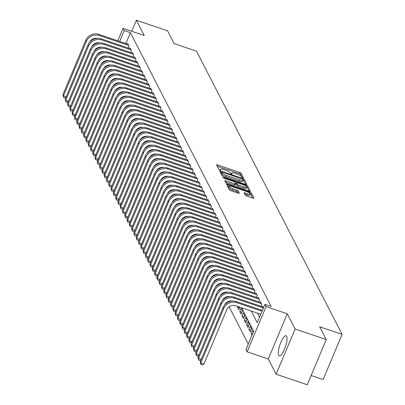 <?xml version="1.0" encoding="UTF-8"?>
<svg xmlns="http://www.w3.org/2000/svg" width="405" height="405" viewBox="0 0 405 405"><rect width="100%" height="100%" fill="white"/><g stroke="black" fill="none" stroke-linecap="round" stroke-linejoin="round"><path stroke-width="0.61" d="M242.762 177.896L243.461 177.881L241.076 173.234A1.342 0.329 22.8 0 0 239.628 172.383L217.622 164.936A1.342 0.329 22.8 0 0 216.609 164.855A1.342 0.329 22.8 0 0 216.619 164.962L219.009 169.604L220.73 170.257L220.411 169.584A4.293 1.053 22.8 0 1 220.366 169.244A4.293 1.053 22.8 0 1 223.606 169.508L225.438 170.13A4.293 1.053 22.8 0 1 230.07 172.849L231.392 174.049L232.1 174.104L231.781 173.431A4.293 1.053 22.8 0 1 231.736 173.092A4.293 1.053 22.8 0 1 234.976 173.355L236.809 173.978A4.293 1.053 22.8 0 1 241.441 176.696L242.762 177.896M286.649 336.302A10.662 2.901 -71.3 0 0 286.062 335.735A10.662 2.901 -71.3 0 0 280.356 343.612A10.662 2.901 -71.3 0 0 278.64 355.357A10.662 2.901 -71.3 0 0 279.227 355.924A10.662 2.901 -71.3 0 0 284.928 348.047A10.662 2.901 -71.3 0 0 286.649 336.302M245.227 195.164A1.342 0.329 22.8 0 0 246.675 196.015L252.852 198.106A1.342 0.329 22.8 0 0 253.859 198.187A1.342 0.329 22.8 0 0 253.849 198.08L251.196 192.922A1.342 0.329 22.8 0 0 249.748 192.071L227.742 184.624A1.342 0.329 22.8 0 0 226.729 184.543A1.342 0.329 22.8 0 0 226.744 184.65L229.392 189.803A1.342 0.329 22.8 0 0 230.84 190.659L238.302 193.18A1.342 0.329 22.8 0 0 239.309 193.261A1.342 0.329 22.8 0 0 239.299 193.155L238.165 190.952A1.342 0.329 22.8 0 0 236.717 190.097L233.017 188.846A3.589 0.881 22.8 0 1 229.108 186.29A3.589 0.881 22.8 0 1 231.817 186.508L246.306 191.413A3.589 0.881 22.8 0 1 250.214 193.97A3.589 0.881 22.8 0 1 247.506 193.752L245.091 192.932A1.342 0.329 22.8 0 0 244.078 192.851A1.342 0.329 22.8 0 0 244.094 192.957L245.227 195.164M326.258 339.562L307.263 384.75L276.124 374.21L295.118 329.022L326.258 339.562L319.677 326.764L342.098 334.348L196.521 51.177L174.099 43.588L167.518 30.79L136.379 20.25L144.22 35.498L123.044 28.335L124.188 30.557L130.415 32.668L271.183 306.489L264.956 304.383L266.1 306.61L247.106 351.798L245.962 349.571L253.662 331.25L241.598 307.78M295.118 329.022L287.277 313.774L266.1 306.61M245.86 184.513A1.342 0.329 22.8 0 0 246.873 184.594A1.342 0.329 22.8 0 0 246.858 184.488L244.21 179.334A1.342 0.329 22.8 0 0 242.762 178.483L220.755 171.031A1.342 0.329 22.8 0 0 219.743 170.951A1.342 0.329 22.8 0 0 219.758 171.057L222.406 176.215A1.342 0.329 22.8 0 0 223.854 177.066L245.86 184.513M247.703 186.128L250.356 191.287A1.342 0.329 22.8 0 1 250.366 191.393A1.342 0.329 22.8 0 1 249.353 191.307L227.347 183.86A1.342 0.329 22.8 0 1 225.899 183.009L224.765 180.802A1.342 0.329 22.8 0 1 224.75 180.696A1.342 0.329 22.8 0 1 225.762 180.782L234.687 183.799A1.342 0.329 22.8 0 0 235.7 183.88A1.342 0.329 22.8 0 0 235.69 183.779L234.935 182.311A1.342 0.329 22.8 0 0 233.488 181.46L224.193 178.316L223.17 177.648L223.879 177.704L246.255 185.277A1.342 0.329 22.8 0 1 247.703 186.128L247.187 187.348L249.196 191.256M136.379 20.25L131.741 31.276M251.996 335.208L251.221 333.695L252.457 334.115M248.933 329.245L250.214 326.192L251.586 328.86L250.305 331.913L248.933 329.245L251.115 329.984M246.64 324.79L247.926 321.737L249.298 324.41L248.017 327.463L246.64 324.79L248.827 325.529M244.352 320.34L245.638 317.287L247.01 319.955L245.729 323.008L244.352 320.34L246.539 321.079M242.063 315.885L243.349 312.832L244.721 315.505L243.435 318.558L242.063 315.885L244.25 316.624M239.775 311.435L241.061 308.382L242.433 311.05L241.147 314.103L239.775 311.435L241.962 312.174M239.892 307.203L238.859 309.653L237.487 306.98L239.674 307.719M128.319 48.048L129.099 46.195L127.722 43.527L127.489 44.089M130.607 52.498L131.387 50.65L130.015 47.977L129.777 48.539M132.896 56.953L133.675 55.1L132.303 52.432L132.065 52.994M135.184 61.403L135.964 59.555L134.592 56.882L134.354 57.444M137.477 65.858L138.252 64.005L136.88 61.332L136.642 61.899M139.765 70.308L140.54 68.46L139.168 65.787L138.93 66.349M142.054 74.763L142.833 72.91L141.456 70.237L141.218 70.804M144.342 79.213L145.122 77.365L143.745 74.692L143.512 75.254M146.63 83.668L147.41 81.815L146.038 79.142L145.8 79.709M148.918 88.118L149.698 86.27L148.326 83.597L148.088 84.159M151.207 92.573L151.986 90.72L150.614 88.047L150.376 88.614M153.495 97.023L154.275 95.175L152.903 92.502L152.665 93.064M155.788 101.478L156.563 99.625L155.191 96.952L154.953 97.519M158.077 105.928L158.851 104.08L157.479 101.407L157.241 101.969M160.365 110.383L161.144 108.53L159.767 105.857L159.535 106.424M162.653 114.833L163.433 112.985L162.056 110.312L161.823 110.874M164.941 119.288L165.721 117.435L164.349 114.762L164.111 115.329M167.23 123.738L168.009 121.89L166.637 119.217L166.399 119.779M169.518 128.193L170.297 126.34L168.925 123.667L168.688 124.234M171.811 132.643L172.586 130.79L171.214 128.122L170.976 128.684M174.099 137.098L174.874 135.245L173.502 132.572L173.264 133.139M176.388 141.548L177.167 139.695L175.79 137.027L175.552 137.589M178.676 146.002L179.456 144.15L178.078 141.477L177.846 142.044M180.964 150.452L181.744 148.6L180.372 145.932L180.134 146.494M183.252 154.907L184.032 153.055L182.66 150.382L182.422 150.949M185.541 159.357L186.32 157.505L184.948 154.837L184.71 155.398M187.834 163.812L188.608 161.959L187.237 159.286L186.999 159.853M190.122 168.262L190.897 166.409L189.525 163.742L189.287 164.303M192.41 172.717L193.19 170.864L191.813 168.191L191.575 168.753M194.699 177.167L195.478 175.314L194.101 172.646L193.868 173.208M196.987 181.622L197.767 179.769L196.39 177.096L196.157 177.658M199.275 186.072L200.055 184.219L198.683 181.551L198.445 182.113M201.563 190.527L202.343 188.674L200.971 186.001L200.733 186.563M203.852 194.977L204.631 193.124L203.259 190.456L203.021 191.018M206.145 199.427L206.92 197.579L205.548 194.906L205.31 195.468M208.433 203.882L209.208 202.029L207.836 199.361L207.598 199.923M210.721 208.332L211.501 206.484L210.124 203.811L209.891 204.373M213.01 212.787L213.789 210.934L212.412 208.266L212.179 208.828M215.298 217.237L216.078 215.389L214.706 212.716L214.468 213.278M217.586 221.692L218.366 219.839L216.994 217.171L216.756 217.733M219.874 226.142L220.654 224.294L219.282 221.621L219.044 222.183M222.168 230.597L222.942 228.744L221.57 226.076L221.332 226.638M224.456 235.047L225.231 233.199L223.859 230.526L223.621 231.088M226.744 239.502L227.524 237.649L226.147 234.976L225.909 235.543M229.033 243.952L229.812 242.104L228.435 239.431L228.202 239.993M231.321 248.407L232.1 246.554L230.728 243.881L230.491 244.448M233.609 252.857L234.389 251.009L233.017 248.336L232.779 248.898M235.897 257.312L236.677 255.459L235.305 252.786L235.067 253.353M238.186 261.762L238.965 259.914L237.593 257.241L237.355 257.803M240.479 266.217L241.253 264.364L239.881 261.691L239.644 262.258M242.767 270.667L243.542 268.819L242.17 266.146L241.932 266.708M245.055 275.122L245.835 273.269L244.458 270.596L244.225 271.163M247.344 279.572L248.123 277.724L246.746 275.051L246.513 275.613M249.632 284.026L250.411 282.174L249.04 279.501L248.802 280.068M251.92 288.476L252.7 286.629L251.328 283.956L251.09 284.518M254.208 292.931L254.988 291.079L253.616 288.406L253.378 288.973M256.502 297.381L257.276 295.534L255.904 292.861L255.666 293.423M258.79 301.836L259.565 299.983L258.193 297.31L257.955 297.877M261.078 306.286L261.858 304.433L260.481 301.766L260.243 302.327M263.549 307.729L262.769 306.215L262.536 306.782M130.415 32.668L125.849 43.532M257.494 313.161L259.57 317.196M112.372 79.699L112.62 80.185M114.661 84.154L114.909 84.64M116.949 88.604L117.197 89.09M119.237 93.059L119.485 93.545M121.525 97.509L121.773 97.995M123.814 101.964L124.067 102.45M126.102 106.414L126.355 106.9M128.395 110.869L128.643 111.355M130.683 115.319L130.931 115.805M132.972 119.774L133.22 120.26M135.26 124.224L135.508 124.71M137.548 128.679L137.796 129.165M139.836 133.129L140.09 133.615M142.125 137.584L142.378 138.07M144.413 142.034L144.666 142.519M146.706 146.488L146.954 146.974M148.994 150.938L149.243 151.424M151.283 155.393L151.531 155.879M153.571 159.843L153.819 160.329M155.859 164.298L156.107 164.784M158.147 168.748L158.401 169.234M160.436 173.203L160.689 173.689M162.729 177.653L162.977 178.139M165.017 182.108L165.265 182.594M167.305 186.558L167.554 187.044M169.594 191.013L169.842 191.499M171.882 195.463L172.13 195.949M174.17 199.913L174.423 200.404M176.458 204.368L176.712 204.854M178.747 208.818L179 209.309M181.04 213.273L181.288 213.759M183.328 217.723L183.576 218.209M185.617 222.178L185.865 222.664M187.905 226.628L188.153 227.114M190.193 231.083L190.446 231.569M192.481 235.533L192.734 236.019M194.77 239.988L195.023 240.474M197.063 244.438L197.311 244.924M199.351 248.893L199.599 249.379M201.639 253.343L201.887 253.829M203.928 257.798L204.176 258.284M206.216 262.248L206.464 262.734M208.504 266.703L208.757 267.189M210.792 271.153L211.045 271.639M213.081 275.608L213.334 276.094M215.374 280.058L215.622 280.543M217.662 284.512L217.91 284.998M219.95 288.962L220.198 289.448M222.239 293.417L222.487 293.903M224.527 297.867L224.78 298.353M226.815 302.322L227.068 302.808M229.103 306.772L248.275 344.063M113.056 73.968L112.818 74.53M237.487 306.98L237.705 306.464M251.221 333.695L252.502 330.642L253.282 332.156M311.151 375.496L323.104 379.536L342.098 334.348M287.277 313.774L268.282 358.962L276.124 374.21M268.282 358.962L247.106 351.798M108.778 76.96L108.474 76.859M251.267 311.05L257.256 322.699L264.956 304.383M124.188 30.557L119.622 41.426M107.193 66.04L107.497 65.316M117.799 40.809L123.044 28.335M109.735 64.947L109.603 65.261M106.991 71.472L106.596 72.404M242.205 177.653L240.56 174.459A1.342 0.329 22.8 0 0 239.112 173.608L217.267 166.212M221.444 172.662L220.401 172.307M245.703 184.457L243.694 180.554A1.342 0.329 22.8 0 0 243.137 180.098M242.742 179.233L222.411 172.1L221.707 172.044L222.041 172.753A4.293 1.053 22.8 0 0 226.673 175.471L239.876 179.941A4.293 1.053 22.8 0 0 243.116 180.205A4.293 1.053 22.8 0 0 243.071 179.866L242.742 179.233M221.251 173.219L221.717 172.115M243.116 180.205L242.6 181.43A4.293 1.053 22.8 0 1 239.365 181.162L226.157 176.696A4.293 1.053 22.8 0 1 221.525 173.973L221.201 173.34M225.408 182.053L234.176 185.019A1.342 0.329 22.8 0 0 235.189 185.105A1.342 0.329 22.8 0 0 235.173 184.999L235.614 183.946M235.264 182.954L236.398 183.338M243.952 186.933A3.589 0.881 22.8 0 0 246.655 187.156A3.589 0.881 22.8 0 0 242.747 184.594L237.644 182.868A1.342 0.329 22.8 0 0 236.631 182.787A1.342 0.329 22.8 0 0 236.647 182.893L237.401 184.356A1.342 0.329 22.8 0 0 238.849 185.206L243.952 186.933L243.435 188.158A3.589 0.881 22.8 0 0 246.144 188.376L246.655 187.156M236.206 183.941A1.342 0.329 22.8 0 0 236.12 184.007A1.342 0.329 22.8 0 0 236.135 184.113L236.647 182.893M243.435 188.158L238.332 186.427A1.342 0.329 22.8 0 1 236.885 185.576L236.135 184.113M247.187 187.348A1.342 0.329 22.8 0 0 246.63 186.897M250.214 193.97L249.698 195.195A3.589 0.881 22.8 0 1 246.994 194.972L244.736 194.208M229.108 186.29L228.597 187.51A3.589 0.881 22.8 0 0 232.505 190.066L233.017 188.846M238.14 193.124L237.649 192.173A1.342 0.329 22.8 0 0 236.201 191.322L232.505 190.066M229.038 186.457L227.387 185.9M252.69 198.05L250.685 194.147A1.342 0.329 22.8 0 0 250.194 193.732M66.03 97.165L64.815 97.807L63.57 97.387L62.902 94.704L85.723 40.419A10.252 9.538 -27.2 0 1 98.916 34.42L128.127 44.302M62.902 94.704L63.474 95.818L86.295 41.533A10.252 9.538 -27.2 0 1 99.488 35.534L128.699 45.416M97.347 38.359A6.834 6.359 152.8 0 0 89.49 42.398M63.57 97.387L63.474 95.818L66.207 96.739M68.318 101.62L67.103 102.262L65.858 101.837L65.195 99.154L88.012 44.869A10.252 9.538 -27.2 0 1 101.204 38.87L130.415 48.757M65.195 99.154L65.767 100.268L88.584 45.983A10.252 9.538 -27.2 0 1 101.776 39.984L130.987 49.871M99.635 42.809A6.834 6.359 152.8 0 0 91.778 46.848M65.858 101.837L65.767 100.268L68.496 101.194M70.607 106.07L69.397 106.712L68.146 106.292L67.483 103.609L90.3 49.324A10.252 9.538 -27.2 0 1 103.493 43.325L132.703 53.207M67.483 103.609L68.055 104.723L90.872 50.433A10.252 9.538 -27.2 0 1 104.065 44.439L133.275 54.321M101.923 47.264A6.834 6.359 152.8 0 0 94.071 51.303M68.146 106.292L68.055 104.723L70.784 105.644M72.895 110.524L71.685 111.167L70.44 110.742L69.771 108.059L92.588 53.774A10.252 9.538 -27.2 0 1 105.781 47.775L134.992 57.662M69.771 108.059L70.343 109.173L93.16 54.888A10.252 9.538 -27.2 0 1 106.353 48.889L135.564 58.776M104.217 51.713A6.834 6.359 152.8 0 0 96.36 55.753M70.44 110.742L70.343 109.173L73.072 110.099M75.183 114.974L73.973 115.617L72.728 115.197L72.06 112.514L94.881 58.229A10.252 9.538 -27.2 0 1 108.069 52.23L137.28 62.112M72.06 112.514L72.632 113.628L95.453 59.338A10.252 9.538 -27.2 0 1 108.641 53.344L137.852 63.226M106.505 56.168A6.834 6.359 152.8 0 0 98.648 60.208M72.728 115.197L72.632 113.628L75.365 114.549M77.471 119.429L76.261 120.067L75.016 119.647L74.348 116.964L97.17 62.679A10.252 9.538 -27.2 0 1 110.362 56.68L139.568 66.567M74.348 116.964L74.92 118.078L97.742 63.793A10.252 9.538 -27.2 0 1 110.935 57.793L140.14 67.681M108.793 60.618A6.834 6.359 152.8 0 0 100.936 64.658M75.016 119.647L74.92 118.078L77.654 119.004M79.76 123.879L78.55 124.522L77.304 124.102L76.636 121.419L99.458 67.134A10.252 9.538 -27.2 0 1 112.651 61.135L141.856 71.017M76.636 121.419L77.208 122.533L100.03 68.243A10.252 9.538 -27.2 0 1 113.223 62.248L142.428 72.13M111.081 65.073A6.834 6.359 152.8 0 0 103.224 69.113M77.304 124.102L77.208 122.533L79.942 123.454M82.053 128.334L80.838 128.972L79.593 128.552L78.924 125.869L101.746 71.584A10.252 9.538 -27.2 0 1 114.939 65.585L144.15 75.472M78.924 125.869L79.496 126.983L102.318 72.697A10.252 9.538 -27.2 0 1 115.511 66.698L144.722 76.585M113.37 69.523A6.834 6.359 152.8 0 0 105.513 73.563M79.593 128.552L79.496 126.983L82.23 127.909M84.341 132.784L83.126 133.427L81.881 133.007L81.213 130.324L104.034 76.039A10.252 9.538 -27.2 0 1 117.227 70.04L146.438 79.922M81.213 130.324L81.785 131.438L104.606 77.147A10.252 9.538 -27.2 0 1 117.799 71.153L147.01 81.035M115.658 73.978A6.834 6.359 152.8 0 0 107.801 78.018M81.881 133.007L81.785 131.438L84.518 132.359M86.629 137.239L85.414 137.877L84.169 137.457L83.506 134.774L106.323 80.489A10.252 9.538 -27.2 0 1 119.516 74.49L148.726 84.377M83.506 134.774L84.078 135.888L106.895 81.602A10.252 9.538 -27.2 0 1 120.088 75.603L149.298 85.49M117.946 78.428A6.834 6.359 152.8 0 0 110.094 82.468M84.169 137.457L84.078 135.888L86.807 136.814M88.918 141.689L87.708 142.332L86.462 141.912L85.794 139.229L108.611 84.944A10.252 9.538 -27.2 0 1 121.804 78.945L151.014 88.827M85.794 139.229L86.366 140.343L109.183 86.052A10.252 9.538 -27.2 0 1 122.376 80.058L151.586 89.94M120.234 82.883A6.834 6.359 152.8 0 0 112.382 86.923M86.462 141.912L86.366 140.343L89.095 141.264M91.206 146.144L89.996 146.782L88.751 146.362L88.082 143.679L110.899 89.394A10.252 9.538 -27.2 0 1 124.092 83.395L153.303 93.282M88.082 143.679L88.654 144.793L111.471 90.507A10.252 9.538 -27.2 0 1 124.664 84.508L153.875 94.395M122.528 87.333A6.834 6.359 152.8 0 0 114.671 91.373M88.751 146.362L88.654 144.793L91.383 145.719M93.494 150.594L92.284 151.237L91.039 150.817L90.371 148.134L113.192 93.844A10.252 9.538 -27.2 0 1 126.38 87.85L155.591 97.732M90.371 148.134L90.943 149.248L113.764 94.957A10.252 9.538 -27.2 0 1 126.957 88.963L156.163 98.845M124.816 91.788A6.834 6.359 152.8 0 0 116.959 95.828M91.039 150.817L90.943 149.248L93.676 150.169M95.782 155.049L94.573 155.687L93.327 155.267L92.659 152.584L115.481 98.299A10.252 9.538 -27.2 0 1 128.674 92.299L157.879 102.187M92.659 152.584L93.231 153.697L116.053 99.412A10.252 9.538 -27.2 0 1 129.246 93.413L158.451 103.3M127.104 96.238A6.834 6.359 152.8 0 0 119.247 100.278M93.327 155.267L93.231 153.697L95.965 154.624M98.076 159.499L96.861 160.142L95.615 159.722L94.947 157.039L117.769 102.748A10.252 9.538 -27.2 0 1 130.962 96.754L160.167 106.636M94.947 157.039L95.519 158.147L118.341 103.862A10.252 9.538 -27.2 0 1 131.534 97.868L160.744 107.75M129.392 100.693A6.834 6.359 152.8 0 0 121.535 104.733M95.615 159.722L95.519 158.147L98.253 159.074M100.364 163.954L99.149 164.592L97.904 164.172L97.235 161.489L120.057 107.203A10.252 9.538 -27.2 0 1 133.25 101.204L162.461 111.091M97.235 161.489L97.807 162.602L120.629 108.317A10.252 9.538 -27.2 0 1 133.822 102.318L163.033 112.205M131.681 105.143A6.834 6.359 152.8 0 0 123.824 109.183M97.904 164.172L97.807 162.602L100.541 163.529M102.652 168.404L101.437 169.047L100.192 168.627L99.529 165.944L122.345 111.653A10.252 9.538 -27.2 0 1 135.538 105.659L164.749 115.541M99.529 165.944L100.101 167.052L122.918 112.767A10.252 9.538 -27.2 0 1 136.11 106.773L165.321 116.655M133.969 109.598A6.834 6.359 152.8 0 0 126.112 113.633M100.192 168.627L100.101 167.052L102.829 167.979M104.941 172.859L103.731 173.497L102.48 173.077L101.817 170.394L124.634 116.108A10.252 9.538 -27.2 0 1 137.827 110.109L167.037 119.996M101.817 170.394L102.389 171.507L125.206 117.222A10.252 9.538 -27.2 0 1 138.399 111.223L167.609 121.11M136.257 114.048A6.834 6.359 152.8 0 0 128.405 118.088M102.48 173.077L102.389 171.507L105.118 172.434M107.229 177.309L106.019 177.952L104.773 177.532L104.105 174.849L126.922 120.558A10.252 9.538 -27.2 0 1 140.115 114.564L169.325 124.446M104.105 174.849L104.677 175.957L127.494 121.672A10.252 9.538 -27.2 0 1 140.687 115.673L169.898 125.56M138.55 118.503A6.834 6.359 152.8 0 0 130.694 122.538M104.773 177.532L104.677 175.957L107.406 176.884M109.517 181.764L108.307 182.402L107.062 181.982L106.393 179.299L129.215 125.013A10.252 9.538 -27.2 0 1 142.403 119.014L171.614 128.901M106.393 179.299L106.966 180.412L129.787 126.127A10.252 9.538 -27.2 0 1 142.975 120.128L172.186 130.015M140.839 122.953A6.834 6.359 152.8 0 0 132.982 126.993M107.062 181.982L106.966 180.412L109.699 181.339M111.805 186.214L110.595 186.857L109.35 186.437L108.682 183.754L131.504 129.463A10.252 9.538 -27.2 0 1 144.696 123.469L173.902 133.351M108.682 183.754L109.254 184.862L132.076 130.577A10.252 9.538 -27.2 0 1 145.268 124.578L174.474 134.465M143.127 127.408A6.834 6.359 152.8 0 0 135.27 131.443M109.35 186.437L109.254 184.862L111.988 185.789M114.094 190.669L112.884 191.307L111.638 190.887L110.97 188.203L133.792 133.918A10.252 9.538 -27.2 0 1 146.985 127.919L176.19 137.806M110.97 188.203L111.542 189.317L134.364 135.032A10.252 9.538 -27.2 0 1 147.557 129.033L176.762 138.92M145.415 131.858A6.834 6.359 152.8 0 0 137.558 135.898M111.638 190.887L111.542 189.317L114.276 190.244M116.387 195.119L115.172 195.762L113.926 195.337L113.258 192.659L136.08 138.368A10.252 9.538 -27.2 0 1 149.273 132.374L178.483 142.256M113.258 192.659L113.83 193.767L136.652 139.482A10.252 9.538 -27.2 0 1 149.845 133.483L179.056 143.37M147.703 136.313A6.834 6.359 152.8 0 0 139.846 140.348M113.926 195.337L113.83 193.767L116.564 194.694M118.675 199.574L117.46 200.212L116.215 199.792L115.546 197.108L138.368 142.823A10.252 9.538 -27.2 0 1 151.561 136.824L180.772 146.711M115.546 197.108L116.119 198.222L138.94 143.937A10.252 9.538 -27.2 0 1 152.133 137.938L181.344 147.825M149.992 140.763A6.834 6.359 152.8 0 0 142.135 144.803M116.215 199.792L116.119 198.222L118.852 199.144M120.963 204.024L119.748 204.667L118.503 204.242L117.84 201.558L140.656 147.273A10.252 9.538 -27.2 0 1 153.849 141.279L183.06 151.161M117.84 201.558L118.412 202.672L141.229 148.387A10.252 9.538 -27.2 0 1 154.421 142.388L183.632 152.275M152.28 145.218A6.834 6.359 152.8 0 0 144.428 149.253M118.503 204.242L118.412 202.672L121.141 203.599M123.252 208.479L122.042 209.117L120.796 208.696L120.128 206.013L142.945 151.728A10.252 9.538 -27.2 0 1 156.138 145.729L185.348 155.616M120.128 206.013L120.7 207.127L143.517 152.842A10.252 9.538 -27.2 0 1 156.71 146.843L185.92 156.725M154.568 149.668A6.834 6.359 152.8 0 0 146.716 153.708M120.796 208.696L120.7 207.127L123.429 208.048M125.54 212.929L124.33 213.572L123.085 213.146L122.416 210.463L145.233 156.178A10.252 9.538 -27.2 0 1 158.426 150.184L187.636 160.066M122.416 210.463L122.988 211.577L145.805 157.292A10.252 9.538 -27.2 0 1 158.998 151.293L188.209 161.18M156.862 154.123A6.834 6.359 152.8 0 0 149.005 158.158M123.085 213.146L122.988 211.577L125.722 212.503M127.828 217.384L126.618 218.022L125.373 217.601L124.705 214.918L147.526 160.633A10.252 9.538 -27.2 0 1 160.714 154.634L189.925 164.521M124.705 214.918L125.277 216.032L148.098 161.747A10.252 9.538 -27.2 0 1 161.291 155.748L190.497 165.63M159.15 158.573A6.834 6.359 152.8 0 0 151.293 162.613M125.373 217.601L125.277 216.032L128.01 216.953M130.116 221.834L128.906 222.477L127.661 222.051L126.993 219.368L149.815 165.083A10.252 9.538 -27.2 0 1 163.007 159.084L192.213 168.971M126.993 219.368L127.565 220.482L150.387 166.197A10.252 9.538 -27.2 0 1 163.579 160.198L192.785 170.085M161.438 163.028A6.834 6.359 152.8 0 0 153.581 167.062M127.661 222.051L127.565 220.482L130.299 221.408M132.41 226.289L131.195 226.927L129.949 226.506L129.281 223.823L152.103 169.538A10.252 9.538 -27.2 0 1 165.296 163.539L194.501 173.426M129.281 223.823L129.853 224.937L152.675 170.652A10.252 9.538 -27.2 0 1 165.868 164.653L195.078 174.535M163.726 167.478A6.834 6.359 152.8 0 0 155.869 171.517M129.949 226.506L129.853 224.937L132.587 225.858M134.698 230.739L133.483 231.382L132.238 230.956L131.569 228.273L154.391 173.988A10.252 9.538 -27.2 0 1 167.584 167.989L196.795 177.876M131.569 228.273L132.141 229.387L154.963 175.102A10.252 9.538 -27.2 0 1 168.156 169.103L197.367 178.99M166.015 171.933A6.834 6.359 152.8 0 0 158.158 175.967M132.238 230.956L132.141 229.387L134.875 230.313M136.986 235.194L135.771 235.831L134.526 235.411L133.863 232.728L156.679 178.443A10.252 9.538 -27.2 0 1 169.872 172.444L199.083 182.331M133.863 232.728L134.435 233.842L157.251 179.557A10.252 9.538 -27.2 0 1 170.444 173.558L199.655 183.44M168.303 176.383A6.834 6.359 152.8 0 0 160.446 180.422M134.526 235.411L134.435 233.842L137.163 234.763M139.274 239.644L138.065 240.286L136.814 239.861L136.151 237.178L158.968 182.893A10.252 9.538 -27.2 0 1 172.16 176.894L201.371 186.781M136.151 237.178L136.723 238.292L159.54 184.007A10.252 9.538 -27.2 0 1 172.732 178.008L201.943 187.895M170.591 180.838A6.834 6.359 152.8 0 0 162.739 184.872M136.814 239.861L136.723 238.292L139.452 239.218M141.563 244.099L140.353 244.736L139.107 244.316L138.439 241.633L161.256 187.348A10.252 9.538 -27.2 0 1 174.449 181.349L203.659 191.236M138.439 241.633L139.011 242.747L161.828 188.462A10.252 9.538 -27.2 0 1 175.021 182.463L204.231 192.345M172.884 185.287A6.834 6.359 152.8 0 0 165.027 189.327M139.107 244.316L139.011 242.747L141.74 243.668M143.851 248.548L142.641 249.191L141.396 248.766L140.727 246.083L163.549 191.798A10.252 9.538 -27.2 0 1 176.737 185.799L205.948 195.686M140.727 246.083L141.299 247.197L164.121 192.912A10.252 9.538 -27.2 0 1 177.309 186.913L206.52 196.8M175.173 189.737A6.834 6.359 152.8 0 0 167.316 193.777M141.396 248.766L141.299 247.197L144.033 248.123M146.139 253.003L144.929 253.641L143.684 253.221L143.016 250.538L165.837 196.253A10.252 9.538 -27.2 0 1 179.03 190.254L208.236 200.136M143.016 250.538L143.588 251.652L166.409 197.367A10.252 9.538 -27.2 0 1 179.602 191.368L208.808 201.25M177.461 194.192A6.834 6.359 152.8 0 0 169.604 198.232M143.684 253.221L143.588 251.652L146.321 252.573M148.427 257.453L147.218 258.096L145.972 257.671L145.304 254.988L168.126 200.703A10.252 9.538 -27.2 0 1 181.319 194.704L210.524 204.591M145.304 254.988L145.876 256.102L168.698 201.817A10.252 9.538 -27.2 0 1 181.891 195.817L211.096 205.705M179.749 198.642A6.834 6.359 152.8 0 0 171.892 202.682M145.972 257.671L145.876 256.102L148.61 257.028M150.721 261.903L149.506 262.546L148.26 262.126L147.592 259.443L170.414 205.158A10.252 9.538 -27.2 0 1 183.607 199.159L212.817 209.041M147.592 259.443L148.164 260.557L170.986 206.272A10.252 9.538 -27.2 0 1 184.179 200.273L213.389 210.154M182.037 203.097A6.834 6.359 152.8 0 0 174.18 207.137M148.26 262.126L148.164 260.557L150.898 261.478M153.009 266.358L151.794 267.001L150.549 266.576L149.88 263.893L172.702 209.608A10.252 9.538 -27.2 0 1 185.895 203.609L215.106 213.496M149.88 263.893L150.457 265.007L173.274 210.721A10.252 9.538 -27.2 0 1 186.467 204.722L215.678 214.609M184.326 207.547A6.834 6.359 152.8 0 0 176.469 211.587M150.549 266.576L150.457 265.007L153.186 265.933M155.297 270.808L154.082 271.451L152.837 271.031L152.174 268.348L174.99 214.063A10.252 9.538 -27.2 0 1 188.183 208.064L217.394 217.946M152.174 268.348L152.746 269.462L175.562 215.177A10.252 9.538 -27.2 0 1 188.755 209.177L217.966 219.059M186.614 212.002A6.834 6.359 152.8 0 0 178.762 216.042M152.837 271.031L152.746 269.462L155.474 270.383M157.585 275.263L156.376 275.906L155.13 275.481L154.462 272.798L177.279 218.513A10.252 9.538 -27.2 0 1 190.471 212.514L219.682 222.401M154.462 272.798L155.034 273.912L177.851 219.626A10.252 9.538 -27.2 0 1 191.044 213.627L220.254 223.514M188.907 216.452A6.834 6.359 152.8 0 0 181.05 220.492M155.13 275.481L155.034 273.912L157.763 274.838M159.874 279.713L158.664 280.356L157.418 279.936L156.75 277.253L179.567 222.968A10.252 9.538 -27.2 0 1 192.76 216.969L221.97 226.851M156.75 277.253L157.322 278.367L180.144 224.076A10.252 9.538 -27.2 0 1 193.332 218.082L222.542 227.964M191.195 220.907A6.834 6.359 152.8 0 0 183.338 224.947M157.418 279.936L157.322 278.367L160.056 279.288M162.162 284.168L160.952 284.806L159.707 284.386L159.038 281.703L181.86 227.418A10.252 9.538 -27.2 0 1 195.053 221.419L224.259 231.306M159.038 281.703L159.61 282.817L182.432 228.531A10.252 9.538 -27.2 0 1 195.625 222.532L224.831 232.419M193.484 225.357A6.834 6.359 152.8 0 0 185.627 229.397M159.707 284.386L159.61 282.817L162.344 283.743M164.45 288.618L163.24 289.261L161.995 288.841L161.327 286.158L184.148 231.873A10.252 9.538 -27.2 0 1 197.341 225.874L226.547 235.756M161.327 286.158L161.899 287.272L184.72 232.981A10.252 9.538 -27.2 0 1 197.913 226.987L227.119 236.869M195.772 229.812A6.834 6.359 152.8 0 0 187.915 233.852M161.995 288.841L161.899 287.272L164.632 288.193M166.744 293.073L165.529 293.711L164.283 293.291L163.615 290.608L186.437 236.323A10.252 9.538 -27.2 0 1 199.63 230.323L228.835 240.211M163.615 290.608L164.187 291.721L187.009 237.436A10.252 9.538 -27.2 0 1 200.202 231.437L229.412 241.324M198.06 234.262A6.834 6.359 152.8 0 0 190.203 238.302M164.283 293.291L164.187 291.721L166.921 292.648M169.032 297.523L167.817 298.166L166.571 297.746L165.903 295.063L188.725 240.778A10.252 9.538 -27.2 0 1 201.918 234.778L231.128 244.66M165.903 295.063L166.475 296.176L189.297 241.886A10.252 9.538 -27.2 0 1 202.49 235.892L231.701 245.774M200.348 238.717A6.834 6.359 152.8 0 0 192.491 242.757M166.571 297.746L166.475 296.176L169.209 297.098M171.32 301.978L170.105 302.616L168.86 302.196L168.196 299.513L191.013 245.227A10.252 9.538 -27.2 0 1 204.206 239.228L233.417 249.115M168.196 299.513L168.769 300.626L191.585 246.341A10.252 9.538 -27.2 0 1 204.778 240.342L233.989 250.229M202.637 243.167A6.834 6.359 152.8 0 0 194.785 247.207M168.86 302.196L168.769 300.626L171.497 301.553M173.608 306.428L172.398 307.071L171.153 306.651L170.485 303.968L193.301 249.682A10.252 9.538 -27.2 0 1 206.494 243.683L235.705 253.565M170.485 303.968L171.057 305.081L193.873 250.791A10.252 9.538 -27.2 0 1 207.066 244.797L236.277 254.679M204.925 247.622A6.834 6.359 152.8 0 0 197.073 251.662M171.153 306.651L171.057 305.081L173.785 306.003M175.897 310.883L174.687 311.521L173.441 311.101L172.773 308.418L195.59 254.132A10.252 9.538 -27.2 0 1 208.783 248.133L237.993 258.02M172.773 308.418L173.345 309.531L196.162 255.246A10.252 9.538 -27.2 0 1 209.355 249.247L238.565 259.134M207.218 252.072A6.834 6.359 152.8 0 0 199.361 256.112M173.441 311.101L173.345 309.531L176.074 310.458M178.185 315.333L176.975 315.976L175.73 315.556L175.061 312.873L197.883 258.587A10.252 9.538 -27.2 0 1 211.071 252.588L240.281 262.47M175.061 312.873L175.633 313.986L198.455 259.696A10.252 9.538 -27.2 0 1 211.643 253.702L240.853 263.584M209.506 256.527A6.834 6.359 152.8 0 0 201.649 260.567M175.73 315.556L175.633 313.986L178.367 314.908M180.473 319.788L179.263 320.426L178.018 320.006L177.349 317.323L200.171 263.037A10.252 9.538 -27.2 0 1 213.364 257.038L242.57 266.925M177.349 317.323L177.922 318.436L200.743 264.151A10.252 9.538 -27.2 0 1 213.936 258.152L243.142 268.039M211.795 260.977A6.834 6.359 152.8 0 0 203.938 265.017M178.018 320.006L177.922 318.436L180.655 319.363M182.761 324.238L181.551 324.881L180.306 324.461L179.638 321.778L202.459 267.487A10.252 9.538 -27.2 0 1 215.652 261.493L244.858 271.375M179.638 321.778L180.21 322.891L203.032 268.601A10.252 9.538 -27.2 0 1 216.224 262.607L245.43 272.489M214.083 265.432A6.834 6.359 152.8 0 0 206.226 269.472M180.306 324.461L180.21 322.891L182.944 323.813M185.055 328.693L183.84 329.331L182.594 328.911L181.926 326.227L204.748 271.942A10.252 9.538 -27.2 0 1 217.941 265.943L247.151 275.83M181.926 326.227L182.498 327.341L205.32 273.056A10.252 9.538 -27.2 0 1 218.513 267.057L247.723 276.944M216.371 269.882A6.834 6.359 152.8 0 0 208.514 273.922M182.594 328.911L182.498 327.341L185.232 328.268M187.343 333.143L186.128 333.786L184.882 333.366L184.214 330.683L207.036 276.392A10.252 9.538 -27.2 0 1 220.229 270.398L249.44 280.28M184.214 330.683L184.791 331.791L207.608 277.506A10.252 9.538 -27.2 0 1 220.801 271.512L250.012 281.394M218.66 274.337A6.834 6.359 152.8 0 0 210.802 278.377M184.882 333.366L184.791 331.791L187.52 332.718M189.631 337.598L188.416 338.236L187.171 337.816L186.508 335.132L209.324 280.847A10.252 9.538 -27.2 0 1 222.517 274.848L251.728 284.735M186.508 335.132L187.08 336.246L209.896 281.961A10.252 9.538 -27.2 0 1 223.089 275.962L252.3 285.849M220.948 278.787A6.834 6.359 152.8 0 0 213.096 282.827M187.171 337.816L187.08 336.246L189.808 337.173M191.919 342.048L190.709 342.691L189.464 342.271L188.796 339.587L211.612 285.297A10.252 9.538 -27.2 0 1 224.805 279.303L254.016 289.185M188.796 339.587L189.368 340.696L212.185 286.411A10.252 9.538 -27.2 0 1 225.377 280.412L254.588 290.299M223.241 283.242A6.834 6.359 152.8 0 0 215.384 287.277M189.464 342.271L189.368 340.696L192.097 341.623M194.208 346.503L192.998 347.141L191.752 346.72L191.084 344.037L213.901 289.752A10.252 9.538 -27.2 0 1 227.094 283.753L256.304 293.64M191.084 344.037L191.656 345.151L214.478 290.866A10.252 9.538 -27.2 0 1 227.666 284.867L256.876 294.754M225.529 287.692A6.834 6.359 152.8 0 0 217.672 291.732M191.752 346.72L191.656 345.151L194.39 346.078M196.496 350.953L195.286 351.596L194.041 351.175L193.372 348.492L216.194 294.202A10.252 9.538 -27.2 0 1 229.387 288.208L258.592 298.09M193.372 348.492L193.944 349.601L216.766 295.316A10.252 9.538 -27.2 0 1 229.959 289.317L259.165 299.204M227.818 292.147A6.834 6.359 152.8 0 0 219.961 296.182M194.041 351.175L193.944 349.601L196.678 350.527M198.784 355.408L197.574 356.046L196.329 355.625L195.661 352.942L218.482 298.657A10.252 9.538 -27.2 0 1 231.675 292.658L260.881 302.545M195.661 352.942L196.233 354.056L219.054 299.771A10.252 9.538 -27.2 0 1 232.247 293.772L261.453 303.659M230.106 296.597A6.834 6.359 152.8 0 0 222.249 300.637M196.329 355.625L196.233 354.056L198.966 354.983M201.077 359.858L199.862 360.501L198.617 360.075L197.949 357.397L220.771 303.107A10.252 9.538 -27.2 0 1 233.963 297.113L263.174 306.995M197.949 357.397L198.521 358.506L221.343 304.221A10.252 9.538 -27.2 0 1 234.535 298.222L263.432 308.002M232.394 301.052A6.834 6.359 152.8 0 0 224.537 305.087M198.617 360.075L198.521 358.506L201.255 359.432M260.8 314.275L235.538 305.729A6.834 6.359 152.8 0 0 226.744 309.729L203.928 364.014L202.151 364.951L200.905 364.53L200.237 361.847L223.059 307.562A10.252 9.538 -27.2 0 1 236.252 301.563L262.42 310.417M200.237 361.847L200.809 362.961L223.631 308.676A10.252 9.538 -27.2 0 1 236.824 302.677L262.081 311.222M200.905 364.53L200.809 362.961L203.928 364.014M231.508 174.084L231.781 173.431M220.138 170.237L220.411 169.584M217.166 166.02L217.622 164.936M239.112 173.608L239.628 172.383M240.56 174.459L241.076 173.234M220.3 172.115L220.755 171.031M242.529 179.03L242.762 178.483M243.694 180.554L244.21 179.334M221.525 173.973L222.041 172.753M226.157 176.696L226.673 175.471M239.365 181.162L239.876 179.941M225.312 181.86L225.762 180.782M234.176 185.019L234.687 183.799M223.712 178.114L223.879 177.704M245.891 186.143L246.255 185.277M236.885 185.576L237.401 184.356M238.332 186.427L238.849 185.206M244.635 194.015L245.091 192.932M246.994 194.972L247.506 193.752M236.201 191.322L236.717 190.097M237.649 192.173L238.165 190.952M227.286 185.708L227.742 184.624M249.389 192.922L249.748 192.071M250.685 194.147L251.196 192.922M98.916 34.42L99.488 35.534M85.723 40.419L86.295 41.533M101.204 38.87L101.776 39.984M88.012 44.869L88.584 45.983M103.493 43.325L104.065 44.439M90.3 49.324L90.872 50.433M105.781 47.775L106.353 48.889M92.588 53.774L93.16 54.888M108.069 52.23L108.641 53.344M94.881 58.229L95.453 59.338M110.362 56.68L110.935 57.793M97.17 62.679L97.742 63.793M112.651 61.135L113.223 62.248M99.458 67.134L100.03 68.243M114.939 65.585L115.511 66.698M101.746 71.584L102.318 72.697M117.227 70.04L117.799 71.153M104.034 76.039L104.606 77.147M119.516 74.49L120.088 75.603M106.323 80.489L106.895 81.602M121.804 78.945L122.376 80.058M108.611 84.944L109.183 86.052M124.092 83.395L124.664 84.508M110.899 89.394L111.471 90.507M126.38 87.85L126.957 88.963M113.192 93.844L113.764 94.957M128.674 92.299L129.246 93.413M115.481 98.299L116.053 99.412M130.962 96.754L131.534 97.868M117.769 102.748L118.341 103.862M133.25 101.204L133.822 102.318M120.057 107.203L120.629 108.317M135.538 105.659L136.11 106.773M122.345 111.653L122.918 112.767M137.827 110.109L138.399 111.223M124.634 116.108L125.206 117.222M140.115 114.564L140.687 115.673M126.922 120.558L127.494 121.672M142.403 119.014L142.975 120.128M129.215 125.013L129.787 126.127M144.696 123.469L145.268 124.578M131.504 129.463L132.076 130.577M146.985 127.919L147.557 129.033M133.792 133.918L134.364 135.032M149.273 132.374L149.845 133.483M136.08 138.368L136.652 139.482M151.561 136.824L152.133 137.938M138.368 142.823L138.94 143.937M153.849 141.279L154.421 142.388M140.656 147.273L141.229 148.387M156.138 145.729L156.71 146.843M142.945 151.728L143.517 152.842M158.426 150.184L158.998 151.293M145.233 156.178L145.805 157.292M160.714 154.634L161.291 155.748M147.526 160.633L148.098 161.747M163.007 159.084L163.579 160.198M149.815 165.083L150.387 166.197M165.296 163.539L165.868 164.653M152.103 169.538L152.675 170.652M167.584 167.989L168.156 169.103M154.391 173.988L154.963 175.102M169.872 172.444L170.444 173.558M156.679 178.443L157.251 179.557M172.16 176.894L172.732 178.008M158.968 182.893L159.54 184.007M174.449 181.349L175.021 182.463M161.256 187.348L161.828 188.462M176.737 185.799L177.309 186.913M163.549 191.798L164.121 192.912M179.03 190.254L179.602 191.368M165.837 196.253L166.409 197.367M181.319 194.704L181.891 195.817M168.126 200.703L168.698 201.817M183.607 199.159L184.179 200.273M170.414 205.158L170.986 206.272M185.895 203.609L186.467 204.722M172.702 209.608L173.274 210.721M188.183 208.064L188.755 209.177M174.99 214.063L175.562 215.177M190.471 212.514L191.044 213.627M177.279 218.513L177.851 219.626M192.76 216.969L193.332 218.082M179.567 222.968L180.144 224.076M195.053 221.419L195.625 222.532M181.86 227.418L182.432 228.531M197.341 225.874L197.913 226.987M184.148 231.873L184.72 232.981M199.63 230.323L200.202 231.437M186.437 236.323L187.009 237.436M201.918 234.778L202.49 235.892M188.725 240.778L189.297 241.886M204.206 239.228L204.778 240.342M191.013 245.227L191.585 246.341M206.494 243.683L207.066 244.797M193.301 249.682L193.873 250.791M208.783 248.133L209.355 249.247M195.59 254.132L196.162 255.246M211.071 252.588L211.643 253.702M197.883 258.587L198.455 259.696M213.364 257.038L213.936 258.152M200.171 263.037L200.743 264.151M215.652 261.493L216.224 262.607M202.459 267.487L203.032 268.601M217.941 265.943L218.513 267.057M204.748 271.942L205.32 273.056M220.229 270.398L220.801 271.512M207.036 276.392L207.608 277.506M222.517 274.848L223.089 275.962M209.324 280.847L209.896 281.961M224.805 279.303L225.377 280.412M211.612 285.297L212.185 286.411M227.094 283.753L227.666 284.867M213.901 289.752L214.478 290.866M229.387 288.208L229.959 289.317M216.194 294.202L216.766 295.316M231.675 292.658L232.247 293.772M218.482 298.657L219.054 299.771M233.963 297.113L234.535 298.222M220.771 303.107L221.343 304.221M236.252 301.563L236.824 302.677M223.059 307.562L223.631 308.676M231.341 174.028L231.736 173.092M219.971 170.181L220.366 169.244M221.191 173.264L221.707 172.044M235.189 185.105L235.7 183.88M236.12 184.007L236.631 182.787"/></g></svg>
